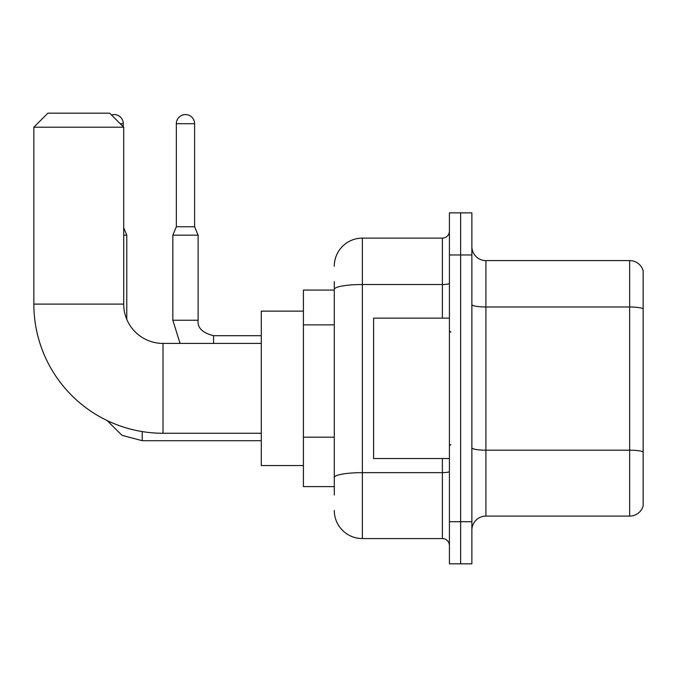 <?xml version="1.0" encoding="UTF-8"?>
<svg xmlns="http://www.w3.org/2000/svg" width="677" height="677" viewBox="0 0 677 677"><rect width="100%" height="100%" fill="white"/><g stroke="black" fill="none" stroke-linecap="round" stroke-linejoin="round"><path stroke-width="1.02" d="M334.286 290.061L303.406 290.061L303.406 486.611L334.286 486.611M334.286 495.039L334.286 281.64M449.41 521.713L449.41 563.831L460.639 563.831L460.639 521.713L460.639 563.831L471.869 563.831L471.869 521.713L460.639 521.713L460.639 254.967L460.639 521.713L449.41 521.713L449.41 254.967L460.639 254.967L460.639 212.849L460.639 254.967L471.869 254.967L471.869 521.713M471.869 254.967L471.869 212.849L449.41 212.849L449.41 254.967M334.286 266.196A28.079 28.079 0 0 1 362.364 238.118L362.364 538.562L442.386 538.562L442.386 458.532M362.364 238.118L442.386 238.118A7.015 7.015 0 0 0 449.41 231.102M334.286 316.447L334.286 289.401A28.079 4.874 180 0 1 362.364 284.526L442.386 284.526L442.386 238.118M449.41 545.577A7.015 7.015 0 0 0 442.386 538.562M362.364 538.562A28.079 28.079 0 0 1 334.286 510.483M471.869 530.133A14.039 14.039 0 0 1 485.908 516.094L629.669 516.094L629.669 260.586L485.908 260.586A14.039 14.039 0 0 1 471.869 246.546A14.039 14.039 0 0 0 485.908 260.586L485.908 516.094M643.15 270.69A14.039 14.039 0 0 0 629.669 260.586A14.039 14.039 0 0 1 643.15 270.69L643.15 505.99A14.039 14.039 0 0 1 629.669 516.094M261.288 433.263L163.013 433.263A129.163 129.163 0 0 1 33.85 304.1L33.85 127.208L47.889 113.169L109.666 113.169L123.705 127.208L33.85 127.208M163.013 433.263L163.013 343.417A39.308 39.308 0 0 1 123.705 304.1L123.705 127.208M303.406 311.124L261.288 311.124L261.288 465.556L303.406 465.556M111.468 114.98A9.123 9.123 0 0 1 123.282 123.705L123.282 126.785M126.785 319.375L126.785 235.173L123.705 235.173M194.595 226.744L176.35 226.744L176.35 123.705A9.123 9.123 0 0 1 185.473 114.574A9.123 9.123 0 0 1 194.595 123.705L194.595 226.744L198.107 235.173L172.838 235.173L172.838 320.246L198.082 320.246M449.41 318.139L373.594 318.139L373.594 458.532L449.41 458.532M334.286 324.867L303.406 324.867M334.286 437.181L303.406 437.181M449.41 471.429A7.015 1.219 0 0 1 442.386 472.648L362.364 472.648A28.079 4.874 180 0 0 334.286 477.522M442.386 318.139L442.386 284.526A7.015 1.219 0 0 0 449.41 283.308M643.15 308.746A14.039 2.437 180 0 0 629.669 306.986L485.908 306.986A14.039 2.437 0 0 1 471.869 304.548M643.15 451.94A14.039 2.437 180 0 0 629.669 450.188L485.908 450.188A14.039 2.437 -0 0 1 471.869 447.751M33.85 304.1L123.705 304.1M107.076 420.527L122.072 435.362L142.229 440.702L122.072 435.362L107.076 420.527L122.072 435.362L142.229 440.702L122.072 435.362L107.076 420.527L122.072 435.362L142.229 440.702L122.072 435.362L107.076 420.527L122.072 435.362L142.229 440.702L142.229 431.579M120.193 123.705L123.282 123.705M176.35 123.705L194.595 123.705M198.107 235.173L198.107 320.246C197.261 327.736 202.406 332.889 213.551 335.69C202.406 332.889 197.261 327.736 198.107 320.246C197.261 327.736 202.406 332.889 213.551 335.69C202.406 332.889 197.261 327.736 198.107 320.246C197.261 327.736 202.406 332.889 213.551 335.69C202.406 332.889 197.261 327.736 198.107 320.246C197.261 327.736 202.406 332.889 213.551 335.69L213.551 343.417M261.288 343.417L163.013 343.417M261.288 440.702L142.229 440.702M123.705 227.76L126.785 235.173M172.838 320.246L180.074 343.417L172.838 320.246M198.107 320.246C197.261 327.736 202.406 332.889 213.551 335.69L261.288 335.69M176.35 226.744L172.838 235.173M450.814 332.179L449.41 330.782M450.814 444.493L449.41 445.898"/></g></svg>
